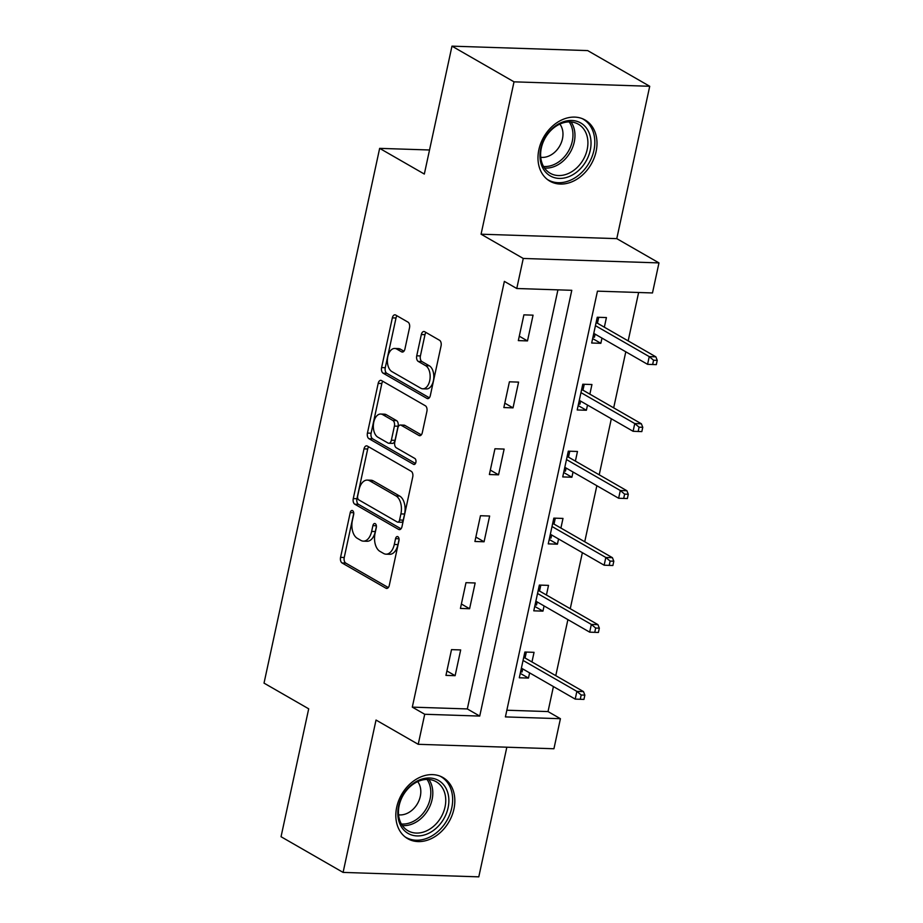 <?xml version="1.0" encoding="UTF-8"?>
<svg xmlns="http://www.w3.org/2000/svg" width="923" height="923" viewBox="0 0 923 923"><rect width="100%" height="100%" fill="white"/><g stroke="black" fill="none" stroke-linecap="round" stroke-linejoin="round"><path stroke-width="1.38" d="M352.586 510.638A3.104 1.823 -88.1 0 0 352.044 510.477A3.104 1.823 -88.1 0 0 350.244 512.6L340.564 557.365A4.442 2.596 -88.1 0 0 342.087 562.984L385.941 588.205A4.442 2.596 -88.1 0 0 386.702 588.424A4.442 2.596 -88.1 0 0 389.287 585.39L398.955 540.624A3.104 1.823 -88.1 0 0 397.894 536.701A3.104 1.823 -88.1 0 0 397.351 536.54A3.104 1.823 -88.1 0 0 395.552 538.663L394.294 544.455A14.214 8.319 -88.1 0 1 386.033 554.181A14.214 8.319 -88.1 0 1 383.587 553.454L379.93 551.354A14.214 8.319 -88.1 0 1 375.05 533.39L376.307 527.598A3.104 1.823 -88.1 0 0 375.234 523.664A3.104 1.823 -88.1 0 0 374.703 523.503A3.104 1.823 -88.1 0 0 372.892 525.637L371.646 531.429A14.214 8.319 -88.1 0 1 363.385 541.143A14.214 8.319 -88.1 0 1 360.939 540.428L357.282 538.317A14.214 8.319 -88.1 0 1 352.401 520.353L353.647 514.561A3.104 1.823 -88.1 0 0 352.586 510.638M538.882 149.641A35.293 27.332 119.9 0 0 549.889 181.173A35.293 27.332 119.9 0 0 596.096 151.522A35.293 27.332 119.9 0 0 585.078 119.99A35.293 27.332 119.9 0 0 538.882 149.641M396.717 807.164A35.293 27.332 119.9 0 0 407.724 838.695A35.293 27.332 119.9 0 0 453.931 809.044A35.293 27.332 119.9 0 0 442.925 777.512A35.293 27.332 119.9 0 0 396.717 807.164M409.524 327.746A4.442 2.596 -88.1 0 0 407.989 322.127L395.69 315.055A4.442 2.596 -88.1 0 0 394.929 314.824A4.442 2.596 -88.1 0 0 392.344 317.87L381.603 367.573A4.442 2.596 -88.1 0 0 383.126 373.192L426.968 398.413A4.442 2.596 -88.1 0 0 427.73 398.644A4.442 2.596 -88.1 0 0 430.314 395.598L441.067 345.894A4.442 2.596 -88.1 0 0 439.544 340.275L424.684 331.726A4.442 2.596 -88.1 0 0 423.911 331.507A4.442 2.596 -88.1 0 0 421.338 334.541L416.735 355.816A4.442 2.596 -88.1 0 0 418.257 361.424L425.63 365.67A11.884 6.946 -88.1 0 1 430.003 378.949A11.884 6.946 -88.1 0 1 422.803 388.814A11.884 6.946 -88.1 0 1 420.75 388.202L391.894 371.6A11.884 6.946 -88.1 0 1 387.522 358.32A11.884 6.946 -88.1 0 1 394.709 348.456A11.884 6.946 -88.1 0 1 396.763 349.067L401.574 351.836A4.442 2.596 -88.1 0 0 402.336 352.055A4.442 2.596 -88.1 0 0 404.92 349.021L409.524 327.746M516.765 288.507L523.26 258.463L658.976 262.905L652.48 292.949L597.458 291.149L505.4 716.906L560.423 718.705L553.927 748.749L418.223 744.307L424.718 714.264L479.729 716.075L571.787 290.307L516.765 288.507L504.362 281.377L412.304 707.133L424.718 714.264M418.223 744.307L376.03 720.044L343.091 872.408L281.042 836.723L308.697 708.818L264.024 683.124L379.653 148.361L424.326 174.055L451.97 46.15L514.019 81.835L481.068 234.2L523.26 258.463M367.366 446.074A4.442 2.596 -88.1 0 0 366.604 445.844A4.442 2.596 -88.1 0 0 364.02 448.89L353.267 498.593A4.442 2.596 -88.1 0 0 354.801 504.212L398.644 529.433A4.442 2.596 -88.1 0 0 399.405 529.652A4.442 2.596 -88.1 0 0 401.99 526.618L412.743 476.903A4.442 2.596 -88.1 0 0 411.208 471.295L367.366 446.074M367.435 433.083L378.188 383.38A4.442 2.596 -88.1 0 1 380.761 380.334A4.442 2.596 -88.1 0 1 381.534 380.564L425.376 405.785A4.442 2.596 -88.1 0 1 426.899 411.393L422.296 432.668A4.442 2.596 -88.1 0 1 419.723 435.714A4.442 2.596 -88.1 0 1 418.95 435.483L401.17 425.261A4.442 2.596 -88.1 0 0 400.409 425.03A4.442 2.596 -88.1 0 0 397.825 428.064L394.779 442.186A4.442 2.596 -88.1 0 0 396.302 447.793L414.808 458.443A3.104 1.823 -88.1 0 1 415.95 461.915A3.104 1.823 -88.1 0 1 414.069 464.5A3.104 1.823 -88.1 0 1 413.539 464.338L368.958 438.702A4.442 2.596 -88.1 0 1 367.435 433.083L371.104 433.21L381.845 383.495L378.188 383.38M451.97 46.15L587.686 50.592L649.723 86.277L514.019 81.835M343.091 872.408L478.795 876.85L506.831 747.215M429.518 149.988L379.653 148.361M412.304 707.133L467.326 708.933L557.93 289.857M455.12 675.682L460.681 649.93L451.52 649.63L445.947 675.382L455.12 675.682L446.905 670.963M469.599 608.73L475.16 582.978L465.988 582.678L460.427 608.43L469.599 608.73L461.385 604M484.067 541.778L489.64 516.026L480.468 515.726L474.907 541.478L484.067 541.778L475.853 537.048M498.547 474.826L504.12 449.074L494.947 448.774L489.375 474.526L498.547 474.826L490.332 470.095M513.026 407.862L518.588 382.11L509.415 381.81L503.854 407.562L513.026 407.862L504.812 403.143M527.495 340.91L533.067 315.158L523.895 314.858L518.334 340.61L527.495 340.91L519.28 336.191M506.854 710.225L548.02 711.575L553.419 686.574M555.773 675.659L567.899 619.621M570.252 608.707L582.367 552.669M584.732 541.755L596.846 485.717M599.212 474.803L611.326 418.765M613.68 407.851L625.794 351.801M628.159 340.899L638.624 292.499M531.96 661.964L534.048 652.33L524.875 652.03L519.303 677.782L528.475 678.082L529.606 672.879M546.439 595.012L548.516 585.378L539.344 585.078L533.782 610.83L542.955 611.13L544.074 605.926M560.907 528.06L562.995 518.426L553.823 518.126L548.262 543.878L557.423 544.178L558.553 538.963M575.387 461.108L577.475 451.474L568.303 451.174L562.73 476.926L571.902 477.226L573.033 472.011M589.866 394.144L591.943 384.522L582.782 384.222L577.21 409.962L586.382 410.262L587.501 405.059M604.346 327.192L606.423 317.558L597.25 317.258L591.689 343.01L600.85 343.31L601.981 338.106M481.068 234.2L616.783 238.642L649.723 86.277M616.783 238.642L658.976 262.905M548.02 711.575L560.423 718.705M467.326 708.933L479.729 716.075M528.475 678.082L520.26 673.363M542.955 611.13L534.74 606.411M557.423 544.178L549.22 539.447M571.902 477.226L563.688 472.495M586.382 410.262L578.167 405.543M600.85 343.31L592.647 338.591M363.385 541.143L367.054 541.27A14.214 8.319 -88.1 0 0 375.315 531.544L371.646 531.429M376.422 526.41L375.315 531.544M386.033 554.181L389.702 554.296A14.214 8.319 -88.1 0 0 397.963 544.582L394.294 544.455M399.071 539.447L397.963 544.582M353.763 513.384L344.233 557.48A4.442 2.596 -88.1 0 0 345.756 563.099L388.306 587.57M368.669 446.824A4.442 2.596 -88.1 0 0 367.689 449.005L356.936 498.72A4.442 2.596 -88.1 0 0 358.459 504.327L401.009 528.798M357.686 495.928A3.104 1.823 -88.1 0 0 358.747 499.851L397.236 521.991A3.104 1.823 -88.1 0 0 397.778 522.153A3.104 1.823 -88.1 0 0 399.578 520.018L400.905 513.915A14.214 8.319 -88.1 0 0 396.025 495.951L369.708 480.814A14.214 8.319 -88.1 0 0 367.262 480.098A14.214 8.319 -88.1 0 0 359.001 489.813L357.686 495.928M397.778 522.153L401.436 522.268A3.104 1.823 -88.1 0 0 403.247 520.145L399.578 520.018M367.262 480.098L370.931 480.214A14.214 8.319 -88.1 0 1 373.377 480.941L399.694 496.066A14.214 8.319 -88.1 0 1 404.574 514.03L403.247 520.145M382.826 381.314A4.442 2.596 -88.1 0 0 381.845 383.495M421.326 434.86L404.839 425.376A4.442 2.596 -88.1 0 0 404.078 425.145L400.409 425.03M415.477 463.473L372.627 438.817L368.958 438.702M382.722 414.646A11.884 6.946 -88.1 0 0 380.668 414.035A11.884 6.946 -88.1 0 0 373.48 423.899A11.884 6.946 -88.1 0 0 377.842 437.179L388.018 443.028A4.442 2.596 -88.1 0 0 388.779 443.259A4.442 2.596 -88.1 0 0 391.364 440.225L394.409 426.103A4.442 2.596 -88.1 0 0 392.886 420.496L382.722 414.646L386.391 414.762A11.884 6.946 -88.1 0 0 384.337 414.162L380.668 414.035M388.779 443.259L392.448 443.375A4.442 2.596 -88.1 0 0 395.032 440.34L391.364 440.225M386.391 414.762L396.555 420.611A4.442 2.596 -88.1 0 1 398.078 426.23L395.032 440.34M371.104 433.21A4.442 2.596 -88.1 0 0 372.627 438.817M394.709 348.456L398.378 348.582A11.884 6.946 -88.1 0 1 400.432 349.182L403.939 351.202M422.803 388.814L426.472 388.929A11.884 6.946 -88.1 0 0 433.672 379.065A11.884 6.946 -88.1 0 0 429.299 365.785L425.63 365.67M425.976 332.476A4.442 2.596 -88.1 0 0 424.995 334.657L420.403 355.932A4.442 2.596 -88.1 0 0 421.926 361.551L429.299 365.785M396.994 315.804A4.442 2.596 -88.1 0 0 396.013 317.985L385.26 367.7A4.442 2.596 -88.1 0 0 386.795 373.307L429.333 397.778M520.572 671.921L522.037 671.967L522.706 668.91M526.341 652.076L525.06 657.995M524.056 655.826L525.522 655.872L524.783 657.834L523.629 657.799M580.267 699.288L583.936 699.415L584.859 695.123L581.19 694.996L580.267 699.288L575.202 699.103L576.863 691.373L583.474 691.592L524.783 657.834M581.19 694.996L576.863 691.373L523.064 660.43M575.202 699.103L521.391 668.148M583.474 691.592L584.859 695.123M416.388 781.469A30.54 23.652 -60.1 0 1 447.909 793.18A30.54 23.652 -60.1 0 1 430.291 832.454A30.54 23.652 -60.1 0 1 398.771 820.743A30.54 23.652 -60.1 0 1 416.388 781.469M428.537 829.858A28.278 21.898 119.9 0 0 445.359 805.225A28.278 21.898 119.9 0 0 436.198 781.735A28.278 21.898 119.9 0 0 415.662 782.646A28.278 21.898 119.9 0 0 398.84 807.279A28.278 21.898 119.9 0 0 408.001 830.758A28.278 21.898 119.9 0 0 428.537 829.858M417.692 781.608A20.133 15.587 -60.1 0 1 408.566 812.632A20.133 15.587 -60.1 0 1 398.586 814.824M405.047 836.873A35.062 27.159 119.9 0 0 405.855 837.357A35.062 27.159 119.9 0 0 431.329 836.238A35.062 27.159 119.9 0 0 452.178 805.687A35.062 27.159 119.9 0 0 440.825 776.566A35.062 27.159 119.9 0 0 440.006 776.116M590.259 150.253A30.54 23.652 -60.1 0 1 559.234 178.416A30.54 23.652 -60.1 0 1 540.74 148.626A30.54 23.652 -60.1 0 1 571.764 120.475A30.54 23.652 -60.1 0 1 590.259 150.253M541.34 147.98A28.278 21.898 119.9 0 0 550.166 173.236A28.278 21.898 119.9 0 0 587.19 149.48A28.278 21.898 119.9 0 0 578.363 124.213A28.278 21.898 119.9 0 0 541.34 147.98M559.857 124.086A20.133 15.587 -60.1 0 1 562.465 138.842A20.133 15.587 -60.1 0 1 540.751 157.302M547.212 179.35A35.062 27.159 119.9 0 0 548.02 179.835A35.062 27.159 119.9 0 0 593.927 150.368A35.062 27.159 119.9 0 0 582.99 119.044A35.062 27.159 119.9 0 0 582.159 118.594M535.052 604.969L536.517 605.015L537.174 601.958M540.82 585.124L539.54 591.043M538.524 588.874L540.001 588.92L539.251 590.882L538.097 590.847M594.735 632.336L598.404 632.451L599.339 628.159L595.67 628.044L594.735 632.336L589.67 632.151L591.343 624.421L597.942 624.64L539.251 590.882M595.67 628.044L591.343 624.421L537.532 593.477M589.67 632.151L535.859 601.196M597.942 624.64L599.339 628.159M549.52 538.017L550.996 538.063L551.654 534.994M555.288 518.172L554.008 524.091M553.004 521.922L554.469 521.968L553.731 523.929L552.577 523.883M609.215 565.384L612.884 565.499L613.807 561.207L610.138 561.092L609.215 565.384L604.15 565.199L605.823 557.469L612.422 557.688L553.731 523.929M610.138 561.092L605.823 557.469L552.012 526.514M604.15 565.199L550.339 534.244M612.422 557.688L613.807 561.207M563.999 471.065L565.464 471.111L566.134 468.042M569.768 451.22L568.487 457.139M567.483 454.97L568.949 455.016L568.21 456.977L567.057 456.931M623.694 498.432L627.363 498.547L628.286 494.255L624.617 494.14L623.694 498.432L618.629 498.247L620.302 490.517L626.902 490.736L568.21 456.977M624.617 494.14L620.302 490.517L566.491 459.562M618.629 498.247L564.818 467.292M626.902 490.736L628.286 494.255M578.479 404.101L579.944 404.159L580.602 401.09M584.247 384.268L582.967 390.175M581.952 388.006L583.428 388.064L582.678 390.014L581.536 389.979M638.162 431.479L641.831 431.595L642.766 427.303L639.097 427.187L638.162 431.479L633.097 431.283L634.77 423.565L641.37 423.772L582.678 390.014M639.097 427.187L634.77 423.565L580.959 392.61M633.097 431.283L579.286 400.34M641.37 423.772L642.766 427.303M592.958 337.149L594.424 337.195L595.081 334.138M598.715 317.304L597.446 323.223M596.431 321.054L597.896 321.1L597.158 323.062L596.004 323.027M652.642 364.516L656.311 364.643L657.234 360.351L653.576 360.224L652.642 364.516L647.577 364.331L649.25 356.613L655.849 356.82L597.158 323.062M653.576 360.224L649.25 356.613L595.439 325.657M647.577 364.331L593.766 333.376M655.849 356.82L657.234 360.351M353.717 512.715L350.244 512.6M399.024 538.778L395.552 538.663M376.365 525.752L372.892 525.637M387.475 588.251L385.941 588.205M345.756 563.099L342.087 562.984M344.233 557.48L340.564 557.365M400.19 529.479L398.644 529.433M358.459 504.327L354.801 504.212M356.936 498.72L353.267 498.593M367.689 449.005L364.02 448.89M404.574 514.03L400.905 513.915M399.694 496.066L396.025 495.951M373.377 480.941L369.708 480.814M420.496 435.541L418.95 435.483M404.839 425.376L401.17 425.261M414.623 464.373L413.539 464.338M398.078 426.23L394.409 426.103M396.555 420.611L392.886 420.496M403.12 351.882L401.574 351.836M400.432 349.182L396.763 349.067M421.926 361.551L418.257 361.424M420.403 355.932L416.735 355.816M424.995 334.657L421.338 334.541M428.514 398.459L426.968 398.413M386.795 373.307L383.126 373.192M385.26 367.7L381.603 367.573M396.013 317.985L392.344 317.87M428.895 779.485A28.278 21.898 -60.1 0 1 415.604 822.416A28.278 21.898 -60.1 0 1 402.382 825.577M401.378 823.997A27.355 21.183 119.9 0 0 414.173 820.939A27.355 21.183 119.9 0 0 427.014 779.416M571.049 121.963A28.278 21.898 -60.1 0 1 574.256 142.038A28.278 21.898 -60.1 0 1 544.535 168.055M543.543 166.475A27.355 21.183 119.9 0 0 572.272 141.311A27.355 21.183 119.9 0 0 569.179 121.894M405.855 837.357L405.162 836.965M440.825 776.566L440.133 776.162M582.99 119.044L582.298 118.64M548.02 179.835L547.327 179.443"/></g></svg>
